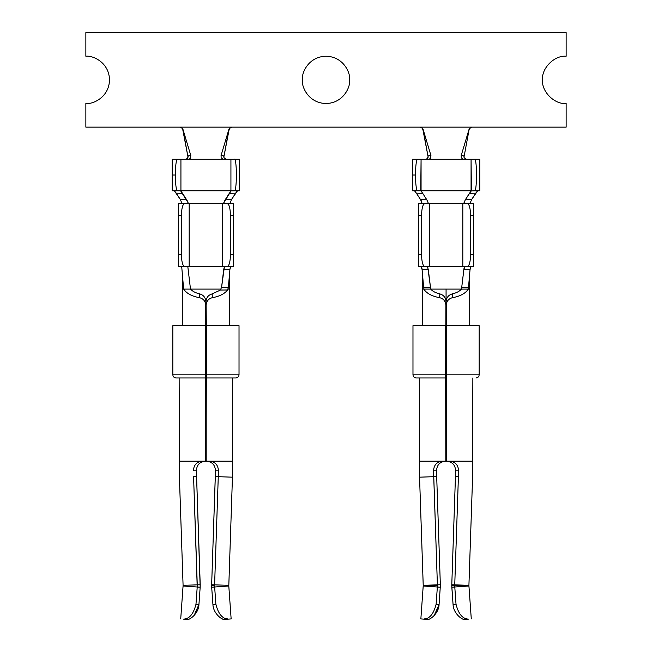 <?xml version="1.0" encoding="UTF-8"?>
<svg xmlns="http://www.w3.org/2000/svg" width="652" height="652" viewBox="0 0 652 652"><rect width="100%" height="100%" fill="white"/><g stroke="black" fill="none" stroke-linecap="round" stroke-linejoin="round"><path stroke-width="0.98" d="M177.368 190.775C176.146 189.773 175.461 184.516 175.331 175.013L172.209 175.013L172.209 190.775L177.368 190.775L172.209 190.775L172.209 159.259L239.651 159.259L239.651 190.775L180.596 190.775L188.306 203.098L188.159 203.693L184.451 203.693C182.609 204.451 181.598 208.412 181.403 215.584L178.355 215.584L178.355 254.516L181.403 254.516L181.403 215.584L181.403 254.516C181.598 261.688 182.609 265.649 184.451 266.407L189.178 266.407L189.178 203.693L188.159 203.693L189.178 203.693L189.178 266.407L222.682 266.407L222.682 203.693L189.178 203.693L222.682 203.693L222.682 266.407L227.409 266.407L178.355 266.407L178.355 203.693L188.322 203.571L187.523 201.215L182.568 193.334L176.227 193.155L174.361 190.775L180.457 199.659L176.227 193.155L182.568 193.342L180.596 190.775L177.368 190.775L180.93 190.775L180.93 159.259L177.368 159.259C176.146 160.262 175.461 165.51 175.331 175.013C175.461 184.516 176.146 189.773 177.368 190.775M197.254 584.852L183.082 585.333L183.065 585.993L197.214 587.004L197.254 584.852L200.213 584.754L196.391 470.801L200.172 587.216L200.213 584.754L197.254 584.852L193.587 476.693L196.554 476.596L193.587 476.693C175.559 477.305 175.559 477.305 193.587 476.693L197.214 587.004L200.172 587.216L198.941 604.42C198.681 613.899 189.072 620.345 187.426 619.4L183.399 619.115C179.854 618.862 179.854 618.862 183.399 619.115C179.854 618.862 179.854 618.862 183.399 619.115C189.316 619.025 193.505 614.054 195.983 604.217L198.941 604.42L200.172 587.216L197.214 587.004L195.983 604.217L197.214 587.004L183.065 585.993L183.082 585.333L197.254 584.852M228.795 585.993L231.142 618.919L228.461 619.115L224.777 618.267L228.461 619.115L224.435 619.4C222.821 620.362 213.196 613.931 212.919 604.42L211.688 587.216L214.647 587.004L214.598 585.545L211.631 585.545L215.47 470.801C215.144 464.819 211.998 461.608 206.04 461.168L205.967 301.754L206.04 461.168C211.998 461.608 215.144 464.819 215.47 470.801L215.307 476.596L218.273 476.693L218.436 470.793L215.47 470.801L218.436 470.793L218.273 476.693L232.446 477.174L228.795 585.993L232.446 477.174L215.307 476.596L211.647 584.754L214.606 584.852L218.273 476.693L214.606 584.852L228.779 585.333L211.647 584.754L211.631 585.545L214.598 585.545L214.606 584.852L214.647 587.004L228.795 585.993L211.688 587.216L212.919 604.42L215.877 604.217L214.647 587.004L215.877 604.217C218.347 614.054 222.544 619.017 228.461 619.115L231.142 618.919L228.795 585.993M205.926 331.958L205.673 461.168L205.747 305.389C205.51 301.273 203.432 298.706 199.536 297.687C191.843 296.301 186.545 293.441 183.644 289.097L182.332 289.097L183.644 289.097C186.545 293.441 191.843 296.301 199.536 297.687L199.691 293.889C203.53 294.997 205.6 297.614 205.893 301.754L205.893 331.958L205.893 301.754L205.747 325.658L172.837 325.658L239.023 325.658L206.334 325.658L206.334 374.818L239.023 374.818L172.837 374.818L239.023 374.818L206.334 374.818L206.04 461.168L209.292 461.168L206.187 461.168L206.187 377.973L235.869 377.973L175.991 377.973L205.673 377.973L205.673 461.168L179.145 461.168L205.82 461.168C199.862 461.608 196.725 464.819 196.391 470.801L193.424 470.793C193.742 464.884 196.79 461.673 202.568 461.168L179.145 461.168L202.568 461.168C196.79 461.673 193.742 464.884 193.424 470.793L196.391 470.801C196.725 464.819 199.862 461.608 205.82 461.168L205.893 331.958M221.052 289.097L190.49 289.097C192.544 291.346 195.608 292.944 199.691 293.889C195.608 292.944 192.544 291.346 190.49 289.097L183.644 289.097L181.688 266.407L183.644 289.097L221.052 289.097M212.169 293.889L220.4 290.058L221.598 287.198L228.363 287.345L227.613 289.977C224.508 293.865 219.414 296.44 212.324 297.687C208.436 298.689 206.366 301.257 206.113 305.389L206.334 325.658L206.113 305.389C206.366 301.257 208.436 298.689 212.324 297.687C219.414 296.44 224.508 293.865 227.613 289.977L220.4 290.058L212.169 293.889L212.324 297.687L212.169 293.889C208.322 295.006 206.252 297.63 205.967 301.754M566.14 56.235C554.444 55.175 541.445 68.175 542.505 79.87C541.445 91.565 554.444 104.564 566.14 103.505L566.14 127.14L231.925 127.14L420.075 127.14L422.04 127.825L423.115 129.406L430.939 155.51L430.475 158.485L428.877 159.259L430.475 158.485L430.939 155.51L423.115 129.406L428.177 157.222L422.928 129.724L421.86 127.898L419.806 127.14L421.86 127.898L422.928 129.724L422.04 127.825L420.075 127.14L566.14 127.14L566.14 103.505C554.444 104.564 541.445 91.565 542.505 79.87C541.445 68.175 554.444 55.175 566.14 56.235L566.14 32.6L566.14 56.235M417.508 190.775C416.286 189.773 415.601 184.516 415.479 175.013L412.349 175.013L412.349 190.775L417.508 190.775L412.349 190.775L412.349 159.259L432.064 159.259L417.508 159.259C416.286 160.262 415.601 165.51 415.479 175.013C415.601 184.516 416.286 189.773 417.508 190.775L420.736 190.775L417.508 190.775M454.737 585.545L468.918 585.333L454.746 584.852L454.786 587.004L468.935 585.993L468.918 585.545L451.771 585.545L451.787 584.754L451.828 587.216L454.786 587.004L454.746 584.852L451.787 584.754L454.746 584.852L458.413 476.693L455.446 476.596L451.787 584.754L455.446 476.596L458.413 476.693C476.441 477.305 476.441 477.305 458.413 476.693L454.746 584.852L468.918 585.333L468.935 585.993L451.828 587.216L453.058 604.42L456.017 604.217L454.786 587.004L456.017 604.217C458.486 614.054 462.684 619.017 468.601 619.115C472.146 618.862 472.146 618.862 468.601 619.115L464.574 619.4C462.961 620.362 453.336 613.931 453.058 604.42L451.771 585.545L454.737 585.545M423.221 585.333L419.554 477.174L423.221 585.545L437.394 584.852L437.402 585.545L423.221 585.545L423.205 585.993L423.221 585.545L437.402 585.545L437.353 587.004L437.394 584.852L423.221 585.333M427.565 619.4C429.22 620.345 438.82 613.899 439.081 604.42L436.123 604.217C433.645 614.054 429.456 619.025 423.539 619.115C429.456 619.025 433.645 614.054 436.123 604.217L437.353 587.004L440.312 587.216L423.205 585.993L420.858 618.919L427.565 619.4L423.539 619.115L427.223 618.267L423.539 619.115L420.858 618.919L423.205 585.993L437.353 587.004L436.123 604.217L439.081 604.42L440.369 585.545L436.693 476.596L440.369 585.545L439.081 604.42C438.82 613.899 429.22 620.345 427.565 619.4L427.15 619.367M446.074 331.958L446.107 301.754C446.392 297.63 448.462 295.006 452.309 293.889C456.392 292.944 459.456 291.346 461.51 289.097C459.456 291.346 456.392 292.944 452.309 293.889L452.464 297.687C448.576 298.689 446.506 301.257 446.253 305.389L446.473 374.818L412.977 374.818L445.666 374.818L445.887 305.389C445.65 301.273 443.58 298.706 439.676 297.687C431.983 296.301 426.685 293.441 423.784 289.097L422.472 289.097L423.784 289.097C426.685 293.441 431.983 296.301 439.676 297.687L439.831 293.889C443.67 294.997 445.74 297.614 446.033 301.754L445.96 461.168L419.285 461.168L445.813 461.168L445.666 374.818L412.977 374.818L479.163 374.818L446.473 374.818L445.96 461.168L446.074 289.097L446.18 461.168C452.138 461.608 455.283 464.819 455.609 470.801L455.446 476.596L455.609 470.801C455.283 464.819 452.138 461.608 446.18 461.168L449.432 461.168L446.327 461.168L446.327 377.973L416.131 377.973L445.813 377.973L445.96 461.168C440.01 461.608 436.864 464.819 436.53 470.801L433.564 470.793L437.394 584.852L440.353 584.754L437.394 584.852L433.727 476.693L419.554 477.174L436.693 476.596L433.727 476.693L433.564 470.793C433.882 464.884 436.93 461.673 442.708 461.168L419.285 461.168L442.708 461.168C436.93 461.673 433.882 464.884 433.564 470.793L436.53 470.801L436.693 476.596L436.53 470.801C436.864 464.819 440.01 461.608 445.96 461.168L446.033 301.754L445.887 325.658L412.977 325.658L479.163 325.658L446.253 325.658L446.107 301.754L446.107 331.958M461.192 289.097L430.948 289.097L461.192 289.097L461.738 287.198L468.503 287.345L470.035 269.61L463.865 269.366L461.738 287.198L464.02 268.331L464.974 266.407L467.549 266.407L464.468 266.407L464.974 266.407L463.865 269.366L470.035 269.61L468.356 289.097C465.455 293.441 460.157 296.301 452.464 297.687C460.157 296.301 465.455 293.441 468.356 289.097L469.668 289.097L468.16 289.097L468.503 287.345L461.738 287.198L461.192 289.097L468.356 289.097M460.076 159.259L479.791 159.259L479.791 190.775L474.632 190.775C475.593 191.672 476.27 186.415 476.669 175.013C476.27 163.611 475.593 158.363 474.632 159.259L432.064 159.259M414.819 190.775L421.07 190.775L421.07 159.259L420.736 190.775L471.404 190.775L469.432 193.342L475.773 193.155L477.639 190.775L471.543 199.659L465.283 199.838L463.678 203.554L468.918 203.693L462.822 203.693L462.822 266.407L429.318 266.407L462.822 266.407L462.822 203.693L429.318 203.693L429.318 266.407L427.166 266.407L429.318 266.407L429.318 203.693L428.299 203.693L427.663 201.215L422.708 193.342L426.856 199.838L420.597 199.659L416.367 193.155L421.208 200.645L422.146 203.693L420.597 199.659L426.856 199.838L428.462 203.571L424.591 203.693C422.749 204.451 421.738 208.412 421.542 215.584L421.542 254.516C421.738 261.688 422.749 265.649 424.591 266.407L418.494 266.407L418.494 215.584L418.494 254.516L421.542 254.516L421.542 215.584L418.494 215.584L418.494 203.693L463.841 203.693L465.283 199.838L471.543 199.659L475.773 193.155L469.432 193.334L465.283 199.838L471.192 190.922L477.321 190.775M473.645 254.516L473.645 215.584L470.597 215.584L470.597 254.516L473.645 254.516L473.645 266.407L467.549 266.407C469.391 265.649 470.402 261.688 470.597 254.516L470.597 215.584C470.402 208.412 469.391 204.451 467.549 203.693L473.645 203.693L473.645 254.516L470.597 254.516C470.402 261.688 469.391 265.649 467.549 266.407L473.645 266.407L473.645 254.516M423.784 289.097L430.63 289.097C432.683 291.346 435.748 292.944 439.831 293.889C435.748 292.944 432.683 291.346 430.63 289.097L430.597 288.192L430.931 289.064L429.864 289.097L430.948 289.097M425.813 159.259L427.378 158.566L428.331 155.804L430.939 155.51L428.331 155.804L427.378 158.566L425.813 159.259M463.808 155.804L464.224 157.825L466.335 159.259L464.224 157.825L463.808 155.804L462.757 155.681L463.808 155.804M471.404 190.775L471.07 159.259L471.07 190.775L421.07 190.775M416.367 193.155L414.501 190.775L416.367 193.155L419.538 193.245L416.375 193.155M471.543 199.659L469.994 203.693L471.543 199.659M422.708 193.342L419.538 193.245L422.708 193.342L422.325 192.756L422.708 193.342M420.736 190.775L422.325 192.756L420.736 190.775M427.166 266.407L423.221 266.407L427.166 266.407L427.761 267.092L430.597 288.192L428.274 269.366L422.105 269.61L423.637 287.345L430.401 287.198L423.637 287.345L421.983 268.559L421.013 266.407L422.105 269.61L428.274 269.366L427.166 266.407M462.822 266.407L464.468 266.407L462.822 266.407M423.979 289.097L423.637 287.345L423.979 289.097L429.864 289.097L423.979 289.097M471.127 266.407L470.035 269.61L471.127 266.407M449.432 461.168L472.855 461.168L449.432 461.168C455.21 461.673 458.258 464.876 458.576 470.793L455.609 470.801L458.576 470.793L458.413 476.693L458.576 470.793C458.258 464.876 455.21 461.673 449.432 461.168M434.265 615.496L438.82 606.433M462.521 618.919L464.574 619.4L468.601 619.115C472.146 618.862 472.146 618.862 468.601 619.115C462.684 619.017 458.486 614.054 456.017 604.217L453.058 604.42C453.336 613.931 462.961 620.362 464.574 619.4M458.413 476.693C476.441 477.305 476.441 477.305 458.413 476.693M439.073 604.543L434.167 615.602M446.4 377.973L446.473 325.658M445.666 325.658L445.74 377.973M452.309 293.889C448.462 295.006 446.392 297.63 446.107 301.754L446.253 305.389C446.506 301.257 448.576 298.689 452.464 297.687L452.309 293.889M439.676 297.687C443.58 298.706 445.65 301.273 445.887 305.389L446.033 301.754C445.74 297.614 443.67 294.997 439.831 293.889L439.676 297.687M473.645 215.584L473.645 203.693L467.549 203.693C469.391 204.451 470.402 208.412 470.597 215.584L473.645 215.584M479.791 190.775L479.791 159.259L474.632 159.259C475.593 158.363 476.27 163.611 476.669 175.013C476.27 186.415 475.593 191.672 474.632 190.775L479.791 190.775M418.494 254.516L418.494 266.407L424.591 266.407C422.749 265.649 421.738 261.688 421.542 254.516L418.494 254.516M418.494 203.693L418.494 215.584L421.542 215.584C421.738 208.412 422.749 204.451 424.591 203.693L418.494 203.693M412.349 175.013L415.479 175.013C415.601 165.51 416.286 160.262 417.508 159.259L412.349 159.259L412.349 175.013M469.024 129.406L461.2 155.51L462.757 155.681L461.2 155.51L469.024 129.406L470.271 127.702L472.064 127.14L470.271 127.702L469.024 129.406M463.971 157.222L469.114 129.561L463.971 157.222M463.262 159.259L461.282 157.841L461.2 155.51L461.282 157.841L463.262 159.259M472.333 127.14L470.377 127.825L469.212 129.724L470.377 127.825L472.333 127.14M179.936 127.14L85.86 127.14L231.925 127.14L179.936 127.14L181.9 127.825L182.976 129.406L190.8 155.51L190.335 158.485L188.738 159.259L190.335 158.485L190.8 155.51L182.976 129.406L181.721 127.898L179.667 127.14L181.721 127.898L182.788 129.724L188.029 157.222L182.976 129.406L181.9 127.825L179.936 127.14M85.86 32.6L566.14 32.6L85.86 32.6L85.86 56.235C92.771 55.29 109.169 62.38 109.495 79.87C109.169 97.368 92.771 104.459 85.86 103.505L85.86 127.14L85.86 103.505C92.771 104.459 109.169 97.368 109.495 79.87C109.169 62.38 92.771 55.29 85.86 56.235L85.86 32.6M302.365 79.87C301.411 86.789 308.502 103.187 326 103.505C343.498 103.187 350.589 86.789 349.635 79.87C350.589 72.959 343.498 56.561 326 56.235C308.502 56.561 301.411 72.959 302.365 79.87C301.411 72.959 308.502 56.561 326 56.235C343.498 56.561 350.589 72.959 349.635 79.87C350.589 86.789 343.498 103.187 326 103.505C308.502 103.187 301.411 86.789 302.365 79.87M232.193 127.14L230.237 127.825L229.105 129.593L223.823 157.222L228.885 129.406L221.061 155.51L223.669 155.804L224.076 157.825L226.187 159.259L224.076 157.825L223.669 155.804L221.061 155.51L228.885 129.406L230.132 127.702L231.925 127.14L230.132 127.702L229.072 129.724L230.237 127.825L232.193 127.14M223.123 159.259L221.142 157.841L221.061 155.51L221.142 157.841L223.123 159.259M188.192 155.804L190.8 155.51L188.192 155.804L188.135 156.798L188.192 155.804M227.409 203.693L233.506 203.693L233.506 215.584L230.458 215.584L230.458 254.516L233.506 254.516L233.506 215.584L233.506 266.407L227.409 266.407C229.251 265.649 230.262 261.688 230.458 254.516L230.458 215.584C230.262 208.412 229.251 204.451 227.409 203.693L223.701 203.693L227.409 203.693C229.251 204.451 230.262 208.412 230.458 215.584L233.506 215.584L233.506 203.693L227.409 203.693M229.422 275.095L228.363 287.345L229.969 268.868L230.987 266.407L229.969 268.868L229.422 275.095L229.561 289.097L228.216 289.097M174.679 190.775L231.264 190.775L229.292 193.342L235.625 193.155L237.499 190.775L231.403 199.659L225.144 199.838L231.403 199.659L235.633 193.155L229.292 193.334L224.647 200.653L223.701 203.693L228.779 203.693L223.701 203.693L223.538 203.155L231.052 190.922L237.181 190.775M182.006 203.693L180.457 199.659L186.716 199.838L180.457 199.659L182.006 203.693M231.403 199.659L229.854 203.693L231.403 199.659M191.924 159.259L180.93 159.259L180.93 190.775M231.264 190.775L234.492 190.775C235.453 191.672 236.13 186.415 236.521 175.013C236.13 163.611 235.453 158.363 234.492 159.259L230.93 159.259L230.93 190.775L230.93 159.259L219.936 159.259M185.665 159.259L187.238 158.566L188.135 156.798L187.238 158.566L185.665 159.259M229.895 269.61L223.726 269.366L221.598 287.198L224.394 266.782L223.726 269.366L229.895 269.61M187.784 266.407L190.49 289.097L187.784 266.407M209.292 461.168L232.715 461.168L209.292 461.168C215.07 461.673 218.118 464.876 218.436 470.793C218.118 464.876 215.07 461.673 209.292 461.168M224.85 619.367L228.461 619.115C222.544 619.017 218.347 614.054 215.877 604.217L212.919 604.42C213.196 613.931 222.821 620.362 224.435 619.4L222.381 618.919M211.664 586.873L211.631 585.895L211.664 586.873M211.631 585.398L211.639 584.901L211.631 585.398M193.587 476.693C175.559 477.305 175.559 477.305 193.587 476.693M194.125 615.496L198.941 604.42L195.983 604.217C193.505 614.054 189.316 619.025 183.399 619.115L187.426 619.4C189.072 620.345 198.681 613.899 198.941 604.42M206.26 377.973L206.334 325.658M205.527 325.658L205.6 377.973M227.98 289.219L228.363 287.345L221.598 287.198L220.4 290.058L227.613 289.977L227.98 289.219M199.536 297.687C203.432 298.706 205.51 301.273 205.747 305.389L205.893 301.754C205.6 297.614 203.53 294.997 199.691 293.889L199.536 297.687M178.355 254.516L178.355 266.407L184.451 266.407C182.609 265.649 181.598 261.688 181.403 254.516L178.355 254.516M178.355 203.693L178.355 215.584L181.403 215.584C181.598 208.412 182.609 204.451 184.451 203.693L178.355 203.693M172.209 175.013L175.331 175.013C175.461 165.51 176.146 160.262 177.368 159.259L172.209 159.259L172.209 175.013M230.458 254.516C230.262 261.688 229.251 265.649 227.409 266.407L233.506 266.407L233.506 254.516L230.458 254.516M234.492 159.259C235.453 158.363 236.13 163.611 236.521 175.013C236.13 186.415 235.453 191.672 234.492 190.775L239.651 190.775L239.651 159.259L234.492 159.259M182.291 289.097L182.291 325.658M422.431 289.097L422.431 325.658M469.709 289.097L469.709 325.658M469.701 289.097L469.562 275.095M422.439 289.097L422.577 275.095M476.009 377.973C477.908 377.769 478.959 376.717 479.163 374.818L479.163 325.658M416.131 377.973C414.232 377.769 413.181 376.717 412.977 374.818L412.977 325.658M468.918 585.333L472.586 477.174L472.855 377.973M419.554 477.174L419.285 377.973M471.282 618.919L468.935 585.993M229.569 289.097L229.569 325.658M182.299 289.097L182.438 275.095M235.869 377.973C237.768 377.769 238.819 376.717 239.023 374.818L239.023 325.658M175.991 377.973C174.092 377.769 173.041 376.717 172.837 374.818L172.837 325.658M232.446 477.174L232.715 377.973M183.082 585.333L179.414 477.174L179.145 377.973M180.718 618.919L183.065 585.993"/></g></svg>
